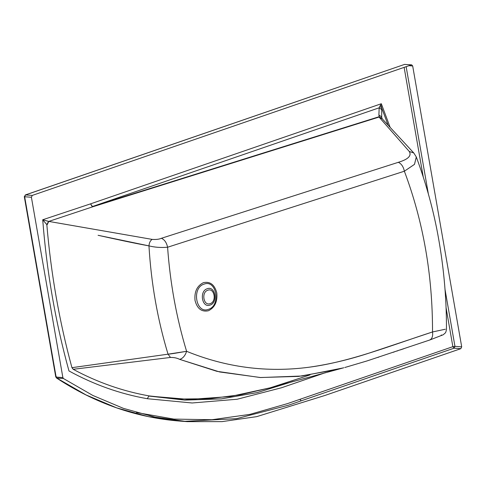 <?xml version="1.0" encoding="UTF-8"?>
<svg xmlns="http://www.w3.org/2000/svg" width="486" height="486" viewBox="0 0 486 486"><rect width="100%" height="100%" fill="white"/><g stroke="black" fill="none" stroke-linecap="round" stroke-linejoin="round"><path stroke-width="0.73" d="M381.741 118.268L379.505 117.576L409.273 151.468C411.83 155.733 408.179 159.347 398.326 162.312L161.388 238.292C159.141 239.294 156.079 239.659 152.203 239.398C150.332 240.54 149.251 242.696 148.959 245.873C154.694 247.325 160.902 247.781 167.591 247.24C160.842 247.781 154.627 247.325 148.959 245.873L98.081 235.297C113.943 238.826 134.294 243.231 148.959 245.873C151.182 283.387 157.537 319.49 168.035 354.179L186.594 351.305C226.209 367.459 266.99 372.768 308.944 367.24C350.4 361.827 391.224 345.315 432.522 331.956L445.334 329.222L432.522 331.956L370.782 352.55C349.956 359.458 329.344 364.354 308.944 367.24C266.929 372.762 226.148 367.446 186.594 351.305C181.035 352.228 171.923 353.899 168.035 354.179L72.049 367.659L73.186 369.299L170.489 357.447C173.958 357.368 177.032 358.012 179.711 359.379L216.914 371.334L260.138 377.519L298.604 376.401L335.838 369.785M345.333 367.349L366.979 360.946L429.302 340.157C431.987 339.173 433.062 336.44 432.522 331.956C432.637 275.052 423.251 221.47 404.364 171.212L167.591 247.24L404.364 171.212L414.473 164.383L416.295 156.96L414.515 164.335L404.364 171.212C403.416 166.692 401.406 163.727 398.326 162.312C408.137 159.378 411.788 155.763 409.273 151.468L379.505 117.576L379.202 116.689L92.212 206.611L92.638 206.829L379.086 117.047L381.947 118.681L379.202 116.689L378.904 115.018L379.159 107.807L381.322 103.737L90.56 203.853L92.638 206.829L48.788 221.409L152.203 239.398L48.582 221.385L42.719 219.763C46.747 271.789 55.501 322.188 68.976 370.952C94.035 384.669 120.139 393.921 147.301 398.714L192.104 402.979L237.15 399.243L281.594 387.731L325.498 372.647M71.94 367.671L168.035 354.179L170.489 357.447L73.186 369.299L71.94 367.671C59.347 321.453 50.981 273.77 46.832 224.629L42.719 219.763L48.582 221.385L46.832 224.629L42.719 219.763L90.56 203.853L92.212 206.611L379.159 107.807L381.698 109.532L381.717 118.195M48.788 221.409L47.185 224.708L46.832 224.629M441.968 335.152L441.227 335.036M341.366 368.4L343.79 367.762M344.805 367.495L345.388 367.337M377.731 357.459L378.703 357.143M393.113 352.326L393.551 352.18M393.83 352.089L394.365 351.907M396.807 351.086L397.943 350.704M400.324 349.902L403.83 348.729M292.845 381.54L257.246 392.585L221.16 398.915L184.893 400.1L148.88 396.054L189.333 399.449L230.212 396.521L270.672 387.713L310.019 374.906L270.058 387.858L240.072 394.808L209.618 398.69L179.243 399.055L149.202 395.92C122.83 391.26 97.492 382.385 73.186 369.299M382.282 118.851L381.437 116.731L378.904 115.018M381.698 109.532L381.553 107.582L379.791 106.592L380.338 105.292L381.297 105.833L381.553 107.582L388.065 125.036M287.433 403.635L249.865 414.382L211.975 419.728L173.909 419.096L136.511 412.535L173.86 419.09L211.945 419.734L249.853 414.388L287.433 403.635L299.947 399.322L301.162 400.841L454.088 348.183L460.831 348.675L324.97 395.446L256.717 416.636L222.005 421.629L187.232 421.635L155.004 417.122L123.414 408.362L92.796 395.434L63.447 378.527L56.698 378.041L86.052 394.948L116.67 407.875L148.254 416.636L180.488 421.143L187.232 421.635M390.088 127.223L381.322 103.737M408.993 65.701L412.681 65.968L461.7 346.84L454.957 346.354L445 289.31M32.27 195.415L411.308 64.905L404.559 64.413L25.527 194.929L32.27 195.415L31.402 197.249L24.658 196.763L56.127 377.081L62.87 377.567L31.402 197.249M148.88 396.054L147.301 398.714L148.88 396.054M460.831 348.675L461.7 346.84M412.681 65.968L411.666 64.857L405.269 64.468M62.87 377.567L63.447 378.527M24.816 196.308L25.527 194.929L24.3 196.636L55.769 376.954L56.698 378.041L56.285 376.626M152.203 239.398C156.134 239.653 159.195 239.282 161.388 238.292C164.541 239.634 166.607 242.617 167.591 247.24C170.167 283.289 176.503 317.978 186.594 351.305C185.19 355.691 182.894 358.382 179.711 359.379C177.056 358.018 173.988 357.38 170.489 357.447M343.195 367.92L302.085 376L260.66 377.543L219.636 371.954L179.711 359.379M381.789 118.335L413.805 152.993L409.273 151.468M161.388 238.292L398.326 162.312M203.458 282.645C197.049 285.804 194.236 291.74 195.026 300.457C197.195 308.701 201.641 312.133 208.366 310.767C214.782 307.614 217.594 301.672 216.805 292.955C214.63 284.717 210.183 281.279 203.458 282.645M208.458 309.333C195.992 314.357 191.35 287.773 204.059 284.134C216.525 279.104 221.166 305.694 208.458 309.333M210.171 303.635C216.932 301.697 214.46 287.548 207.826 290.221C201.064 292.159 203.537 306.314 210.171 303.635M207.23 288.739C215.304 285.482 218.311 302.711 210.08 305.074C202 308.331 198.993 291.102 207.23 288.739M446.045 307.553L452.867 346.67L299.947 399.322M404.127 67.378L423.27 177.074M183.86 421.362L236.573 418.659L288.641 405.154L301.162 400.841M428.36 193.981L406.144 66.679M454.088 348.183L454.957 346.354L452.867 346.67L454.088 348.183M404.559 64.413L404.923 64.365L404.559 64.413M404.121 64.565L25.29 194.959M381.297 105.833L380.338 105.292M269.985 387.877L343.499 367.841M278.442 385.422L270.058 387.858M56.425 377.95C95.195 403.398 136.548 417.796 180.488 421.143M429.612 340.066L443.232 334.757C445.413 332.716 445.838 333.335 446.464 329.156C446.573 295.761 443.341 262.349 436.768 228.918C431.951 204.77 425.128 180.786 416.295 156.96L413.805 152.993"/></g></svg>
